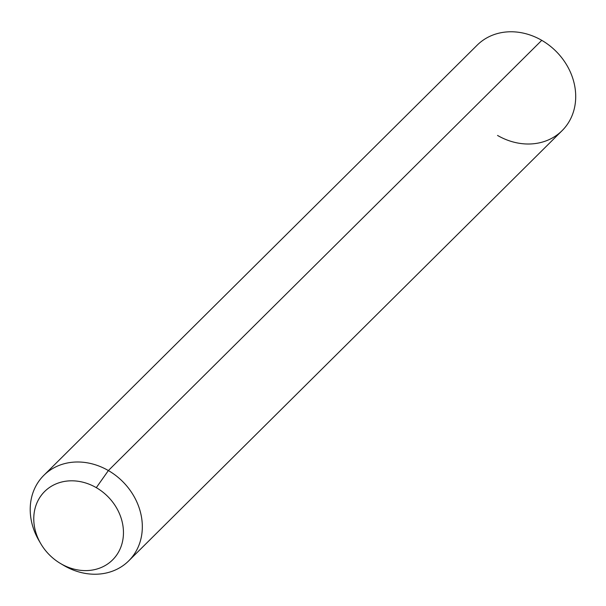 <?xml version="1.0" encoding="UTF-8"?>
<svg xmlns="http://www.w3.org/2000/svg" width="606" height="606" viewBox="0 0 606 606"><rect width="100%" height="100%" fill="white"/><g stroke="black" fill="none" stroke-linecap="round" stroke-linejoin="round"><path stroke-width="0.91" d="M62.918 564.928A60.252 51.593 -134.8 0 0 64.16 565.663L60.926 563.747A48.207 41.276 -134.8 0 0 119.829 549.551A48.207 41.276 -134.8 0 0 96.301 487.663L108.376 470.559A60.252 51.593 45.2 0 1 137.782 547.915A60.252 51.593 45.2 0 1 64.16 565.663A60.252 51.593 45.2 0 1 63.524 565.292L60.426 563.451A48.207 41.276 -134.8 0 0 60.926 563.747L64.16 565.663A60.252 51.593 -134.8 0 0 128.722 560.868A60.252 51.593 -134.8 0 0 108.376 470.559L96.301 487.663A48.207 41.276 -134.8 0 0 44.473 491.671A48.207 41.276 -134.8 0 0 40.738 543.62A48.207 41.276 -134.8 0 0 60.426 563.451M40.738 543.62L38.92 540.507A60.252 51.593 45.2 0 1 43.594 475.574A60.252 51.593 45.2 0 1 108.376 470.559L541.756 40.337A60.252 51.593 45.2 0 1 562.095 130.654L128.722 560.868M60.926 563.747A48.207 41.276 45.2 0 1 37.405 501.859A48.207 41.276 45.2 0 1 96.301 487.663A48.207 41.276 45.2 0 1 119.829 549.551A48.207 41.276 45.2 0 1 60.926 563.747M43.821 475.346L477.195 45.132A60.252 51.593 45.2 0 1 541.756 40.337L108.376 470.559A60.252 51.593 -134.8 0 0 43.821 475.346A60.252 51.593 -134.8 0 0 39.905 542.135M497.534 135.441A60.252 51.593 -134.8 0 0 571.163 117.7A60.252 51.593 -134.8 0 0 541.756 40.337"/></g></svg>
